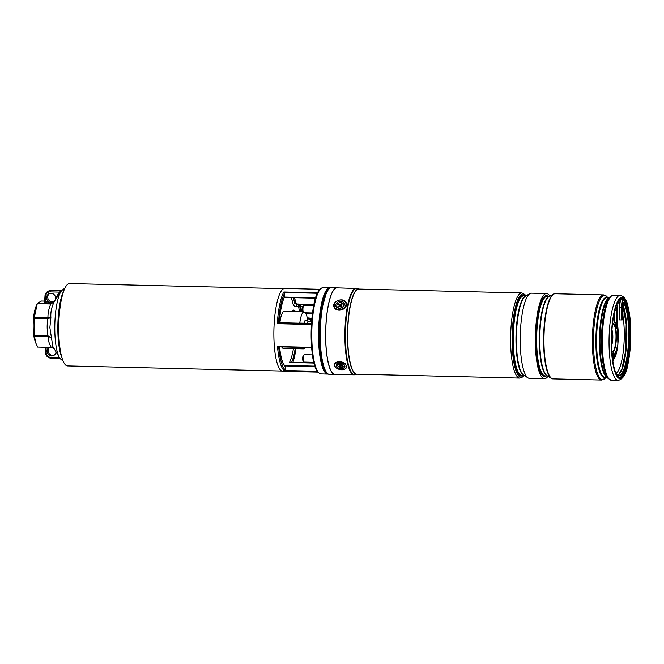 <?xml version="1.0" encoding="UTF-8"?>
<svg xmlns="http://www.w3.org/2000/svg" width="664" height="664" viewBox="0 0 664 664"><rect width="100%" height="100%" fill="white"/><g stroke="black" fill="none" stroke-linecap="round" stroke-linejoin="round"><path stroke-width="1" d="M301.581 347.397A18.517 4.416 91.4 0 0 303.24 348.857A18.517 4.416 91.4 0 0 304.967 347.479M281.694 346.923A18.517 4.416 91.4 0 0 283.354 348.384L303.24 348.857M281.768 371.043L67.603 365.93A41.209 9.819 -88.6 0 1 58.722 330.083A41.209 9.819 -88.6 0 1 69.571 283.545L283.736 288.649M302.743 311.798L284.242 311.358A18.517 4.416 91.4 0 0 279.884 322.721M307.722 321.144A18.517 4.416 91.4 0 0 305.49 312.81M303.149 312.254A18.517 4.416 91.4 0 0 299.771 323.194M295.779 311.632L293.787 310.038L292.002 311.541M299.373 311.715A36.113 8.607 91.4 0 0 298.684 306.942L298.012 304.461L299.763 306.37A37.043 8.831 -88.6 0 1 300.526 311.748M329.883 287.778L323.144 287.62A43.177 10.292 91.4 0 0 320.587 288.882A43.177 10.292 91.4 0 0 311.781 336.391A43.177 10.292 91.4 0 0 318.587 372.57A43.177 10.292 91.4 0 0 321.086 373.948L327.825 374.114A43.177 10.292 -88.6 0 1 318.521 336.548A43.177 10.292 -88.6 0 1 329.883 287.778L330.323 287.827M320.181 289.288L284.781 288.442A41.434 9.877 91.4 0 0 273.875 335.254A41.434 9.877 91.4 0 0 282.806 371.3L318.205 372.139M299.68 305.971A0.93 0.531 -23.2 0 1 298.626 306.751L296.293 306.702C294.509 306.403 293.447 305.581 293.114 304.228A36.113 8.607 91.4 0 0 291.056 297.613M284.466 297.057L284.69 296.244A37.499 8.939 -88.6 0 0 279.229 322.82L277.32 323.675A41.434 9.877 -88.6 0 1 283.835 291.994L284.665 293.114L284.466 297.057L315.699 297.804M284.092 365.407L285.304 366.769L285.337 369.906L284.524 370.894A41.434 9.877 -88.6 0 1 277.519 346.55L311.607 347.363M293.106 297.663A37.499 8.939 -88.6 0 1 294.725 303.274L295.688 303.074A1.386 1.336 117.8 0 0 296.318 303.846L296.982 303.996L296.293 306.702M290.749 362.868L289.487 362.486A36.113 8.607 91.4 0 0 293.438 348.625M314.022 363.025L289.487 362.486L314.039 363.067M294.401 297.696A40.512 9.653 91.4 0 1 295.613 302.784L295.613 302.784A1.386 1.336 -118.5 0 0 296.974 304.195M293.114 304.228A1.386 0.963 167.6 0 0 294.725 303.274L296.551 304.427L298.991 304.037L296.841 303.988M294.476 297.696L296.327 303.846A1.386 1.336 117.8 0 0 296.327 303.846A1.386 1.336 117.8 0 0 296.982 303.996L299.995 304.303L300.734 305.847L299.763 306.37A0.93 0.581 -10 0 1 298.684 306.942M301.506 311.773L300.734 305.847A40.512 9.653 91.4 0 1 301.473 311.765M295.239 348.666L295.123 348.982A37.499 8.939 -88.6 0 1 291.562 362.486M294.849 348.658A1.386 0.681 9.3 0 1 295.123 348.982L295.679 348.683M54.78 301.024L54.133 301.921C51.568 307.166 50.481 312.429 50.887 317.699L49.858 327.543L52.796 346.401L60.026 358.518A35.507 8.466 -88.6 0 1 54.797 329.219A35.507 8.466 -88.6 0 1 61.644 290.583L53.809 302.153L51.634 302.85L48.605 302.809L48.821 301.771A4.631 4.457 61.5 0 1 51.037 293.289A4.631 4.457 61.5 0 1 55.577 297.987L59.486 292.118L60.001 292.666M53.834 348.542L51.344 347.397L37.715 347.073L51.186 347.214C49.103 343.628 48.074 340.068 48.115 336.54L34.478 336.208L35.673 342.815L37.715 347.073M41.575 301.008L45.011 301.091L41.525 301.016L37.333 303.29L50.962 303.614L51.9 302.419A4.631 4.457 61.5 0 1 48.821 301.771L45.011 301.589L44.994 296.293M34.478 336.208L34.412 335.602L48.04 335.926C46.928 330.108 46.878 324.314 47.891 318.546L34.254 318.222L34.312 317.541L47.949 317.865C47.841 313.209 48.796 308.577 50.804 303.971L37.176 303.647L35.898 306.743A20.235 4.822 91.4 0 0 35.076 341.147L35.673 342.815M34.254 318.222L34.412 335.602M37.333 303.29L34.312 317.541M51.062 337.445L48.115 336.54L48.04 335.926L51.062 337.445M37.699 347.081L51.186 347.214L53.825 348.525M50.887 317.699L47.891 318.546L47.949 317.865L50.887 317.699M54.133 301.921L50.804 303.971L54.133 301.921M49.559 347.363A4.631 4.457 -118.5 0 0 54.282 355.124M49.277 347.355A4.631 4.457 -118.5 0 0 51.584 355.979A4.631 4.457 -118.5 0 0 55.959 352.418M45.559 347.272L49.219 347.355M56.075 298.402L55.577 297.987A4.631 4.457 61.5 0 1 55.145 299.979M54.805 300.568A4.631 4.457 61.5 0 1 51.9 302.419M53.817 301.605A4.631 4.457 61.5 0 1 49.451 293.554M48.605 302.809L45.509 302.734L45.675 296.376A4.631 4.457 -118.5 0 1 50.124 291.894L59.486 292.118L61.005 291.106A0.93 0.896 -122.1 0 0 61.237 291.081M50.124 291.894L50.339 290.857L61.669 290.749M301.365 310.412L302.203 310.412M300.875 306.511L302.552 306.843M300.236 304.502L313.881 304.826M299.912 304.261L313.931 304.593M301.356 310.345L302.884 310.196M336.084 374.421A43.517 10.375 -88.6 0 1 335.013 374.629A43.517 10.375 -88.6 0 1 325.626 333.826A43.517 10.375 -88.6 0 1 335.669 287.977A43.517 10.375 -88.6 0 1 337.088 287.612A43.517 10.375 -88.6 0 1 338.15 287.869M335.013 374.629L329.618 374.496A43.517 10.375 -88.6 0 1 320.239 333.693A43.517 10.375 -88.6 0 1 330.274 287.852A43.517 10.375 -88.6 0 1 331.693 287.479L337.088 287.612M526.012 295.82L523.771 295.771A39.815 9.495 91.4 0 0 514.127 322.662A39.815 9.495 91.4 0 0 516.326 367.142A39.815 9.495 91.4 0 0 521.871 375.384L524.112 375.434A41.666 9.935 -88.6 0 1 521.149 377.218A41.666 9.935 -88.6 0 1 515.347 368.595A41.666 9.935 -88.6 0 1 513.048 322.04A41.666 9.935 -88.6 0 1 523.141 293.903A41.666 9.935 -88.6 0 1 526.021 295.82L521.813 292.948L358.867 289.056A42.596 10.151 91.4 0 0 348.558 317.824A42.596 10.151 91.4 0 0 350.907 365.407A42.596 10.151 91.4 0 0 356.842 374.222L519.779 378.106A42.596 10.151 -88.6 0 1 513.845 369.292A42.596 10.151 -88.6 0 1 511.504 321.708A42.596 10.151 -88.6 0 1 521.813 292.948M521.115 377.218A41.666 9.935 -88.6 0 1 521.074 377.21A41.666 9.935 -88.6 0 1 515.272 368.586A41.666 9.935 -88.6 0 1 512.973 322.04A41.666 9.935 -88.6 0 1 523.058 293.903A41.666 9.935 -88.6 0 1 523.099 293.903M547.974 376.297A42.596 10.151 -88.6 0 1 544.505 378.696L529.399 378.339A42.596 10.151 -88.6 0 1 527.971 377.874A42.596 10.151 -88.6 0 1 523.464 369.524A42.596 10.151 -88.6 0 1 520.842 324.837A42.596 10.151 -88.6 0 1 529.98 293.571A42.596 10.151 -88.6 0 1 531.432 293.173L546.538 293.538A42.596 10.151 -88.6 0 1 549.892 296.094M544.505 378.696A42.596 10.151 -88.6 0 1 538.57 369.881A42.596 10.151 -88.6 0 1 536.221 322.297A42.596 10.151 -88.6 0 1 546.538 293.538M552.888 378.895A42.596 10.151 -88.6 0 1 552.772 378.895A42.596 10.151 -88.6 0 1 551.344 378.43A42.596 10.151 -88.6 0 1 546.837 370.08A42.596 10.151 -88.6 0 1 544.214 325.393A42.596 10.151 -88.6 0 1 553.353 294.127A42.596 10.151 -88.6 0 1 554.805 293.729A42.587 10.151 91.4 0 0 544.688 322.953A42.587 10.151 91.4 0 0 547.078 370.08A42.587 10.151 91.4 0 0 552.788 378.878A42.587 10.151 91.4 0 0 552.963 378.895M356.277 288.3A43.293 10.317 -88.6 0 0 345.795 317.533A43.293 10.317 -88.6 0 0 348.185 365.889A43.293 10.317 -88.6 0 0 354.211 374.853L335.013 374.396A43.293 10.317 -88.6 0 1 328.987 365.432A43.293 10.317 -88.6 0 1 326.597 317.077A43.293 10.317 -88.6 0 1 337.08 287.844L357.547 288.525A43.21 10.3 91.4 0 0 346.492 316.072A43.21 10.3 91.4 0 0 348.716 365.839A43.21 10.3 91.4 0 0 355.489 374.687L357.116 374.23M553.062 378.903A42.596 10.151 -88.6 0 1 553.012 378.903A42.596 10.151 -88.6 0 1 547.078 370.089A42.596 10.151 -88.6 0 1 544.729 322.505A42.596 10.151 -88.6 0 1 555.046 293.737A42.596 10.151 -88.6 0 1 555.096 293.737M621.529 298.377A39.583 9.437 -88.6 0 1 626.592 306.519A39.583 9.437 -88.6 0 1 628.866 349.845A39.583 9.437 -88.6 0 1 619.645 377.434M614.582 369.3A39.583 9.437 -88.6 0 1 612.399 325.078A39.583 9.437 -88.6 0 1 621.985 298.343A39.583 9.437 -88.6 0 1 627.497 306.536A39.583 9.437 -88.6 0 1 629.679 350.758A39.583 9.437 -88.6 0 1 620.093 377.492A39.583 9.437 -88.6 0 1 614.582 369.3M616.922 322.787A3.237 0.772 -88.6 0 1 617.205 326.107A3.237 0.772 -88.6 0 1 616.549 328.721A3.237 0.772 -88.6 0 1 616.383 328.796A3.237 0.772 -88.6 0 1 615.694 326.439A3.237 0.772 -88.6 0 1 616.109 322.812M613.528 358.743A3.237 0.772 -88.6 0 1 613.362 358.809A3.237 0.772 -88.6 0 1 612.664 355.896A3.237 0.772 -88.6 0 1 613.353 352.401A3.237 0.772 -88.6 0 1 613.519 352.335A3.237 0.772 -88.6 0 1 614.217 355.248A3.237 0.772 -88.6 0 1 613.528 358.743M619.927 299.223A39.218 9.346 -88.6 0 1 620.541 299.771M615.943 328.182A3.237 0.772 91.4 0 0 616.076 322.911M612.93 358.195A3.237 0.772 91.4 0 0 613.055 352.924M617.786 322.331L617.678 309.939L617.777 322.347L614.291 322.721L614.217 313.209M621.114 299.182A7.412 1.768 -88.6 0 0 619.404 307.482L619.495 319.89L622.209 319.94L622.998 319.508L622.874 307.133A4.167 0.996 -88.6 0 1 623.836 302.46A4.167 0.996 -88.6 0 1 624.334 302.726A0.465 0.415 150.5 0 1 623.836 303.149L623.438 303.141M344.11 364.984A4.399 2.581 -168.4 0 0 343.944 364.835A4.399 2.581 -168.4 0 0 338.017 363.615A4.399 2.581 -168.4 0 0 337.096 367.142A4.399 2.581 -168.4 0 0 343.163 368.512A4.399 2.581 -168.4 0 0 344.11 364.984M344.226 303.332A4.399 3.403 -16.1 0 0 338.847 301.581A4.399 3.403 -16.1 0 0 335.909 306.195A4.399 3.403 -16.1 0 0 341.288 307.947A4.399 3.403 -16.1 0 0 344.226 303.332M308.536 321.658L306.428 320.322A10.184 2.432 91.4 0 0 306.087 320.214L305.722 320.206A10.184 2.432 91.4 0 0 305.531 320.231A10.184 2.432 91.4 0 0 303.896 323.293M306.087 320.214A10.184 2.432 91.4 0 0 305.897 320.239A10.184 2.432 91.4 0 0 304.261 323.302M311.607 321.733L308.387 321.658A8.798 2.1 91.4 0 0 308.221 321.683A8.798 2.1 91.4 0 0 307.092 323.368M303.929 323.185L299.779 323.086M303.506 312.644L302.676 311.731A2.78 0.664 -88.6 0 1 302.369 310.86A2.78 0.664 -88.6 0 1 302.809 306.345L303.672 305.465A3.702 0.88 91.4 0 0 303.083 311.491A3.702 0.88 91.4 0 0 303.506 312.644A3.702 0.88 91.4 0 0 303.714 312.769L312.512 312.976M313.723 305.598L303.896 305.357A3.702 0.88 91.4 0 0 303.672 305.465M314.172 303.498A2.78 0.664 -88.6 0 1 314.429 300.485A2.78 0.664 -88.6 0 1 314.719 299.887L315.217 299.381M303.929 361.971L303.108 361.058A2.78 0.664 -88.6 0 1 302.676 359A2.78 0.664 -88.6 0 1 302.95 356.269A2.78 0.664 -88.6 0 1 303.24 355.672L304.104 354.792A3.702 0.88 91.4 0 0 303.722 355.589A3.702 0.88 91.4 0 0 303.357 359.232A3.702 0.88 91.4 0 0 303.929 361.971A3.702 0.88 91.4 0 0 304.145 362.096L313.848 362.32M312.437 354.883L304.328 354.684A3.702 0.88 91.4 0 0 304.104 354.792M342.591 307.042A3.469 2.689 163.9 0 1 337.752 307.482A3.469 2.689 163.9 0 1 337.868 303.614A3.469 2.689 163.9 0 1 342.707 303.174A3.469 2.689 163.9 0 1 342.591 307.042M338.433 306.386L339.063 306.851L339.686 306.303A0.739 0.573 163.9 0 1 340.715 306.204L341.313 306.643L341.977 306.062L341.379 305.631A0.739 0.573 163.9 0 1 341.404 304.809L342.026 304.261L341.396 303.805L340.773 304.353A0.739 0.573 163.9 0 1 339.744 304.444L339.146 304.012L338.482 304.585L339.08 305.017A0.739 0.573 163.9 0 1 339.055 305.847L338.433 306.386M339.52 305.548A1.062 0.822 163.9 0 1 339.802 306.22M341.171 305.274A1.062 0.822 163.9 0 1 339.719 305.374L339.246 305.191M339.346 305.1L339.146 304.012M341.562 304.668L341.396 303.805M341.379 306.585L341.354 306.569A1.062 0.822 163.9 0 1 341.072 305.921L340.773 304.353M343.628 364.586A3.469 2.042 11.6 0 1 343.819 366.661A3.469 2.042 11.6 0 1 339.221 366.968A3.469 2.042 11.6 0 1 337.685 363.996A3.469 2.042 11.6 0 1 338.399 363.515M339.428 366.138L340.632 366.072A0.739 0.432 11.6 0 1 341.611 366.005L342.798 365.906L342.018 365.565A0.739 0.432 11.6 0 1 341.694 364.934L342.084 364.519L341.263 364.162L340.873 364.577A0.739 0.432 11.6 0 1 339.893 364.644L338.706 364.743L339.487 365.084A0.739 0.432 11.6 0 1 339.81 365.723L339.428 366.138M340.383 364.743A1.062 0.622 11.6 0 1 340.35 364.81A1.062 0.622 11.6 0 1 340.292 364.885L339.877 365.607M342.416 365.739L342.383 366.345M340.134 365.192L340.541 364.993A1.062 0.622 11.6 0 1 341.57 364.785M340.292 365.258L340.242 366.495M329.535 288.367A42.712 10.184 91.4 0 0 319.085 336.499A42.712 10.184 91.4 0 0 327.501 373.517M324.547 368.495A40.977 9.769 -88.6 0 1 319.5 336.274A40.977 9.769 -88.6 0 1 326.348 293.231M317.882 371.79C308.038 363.191 309.598 297.746 319.849 289.628A42.388 10.101 91.4 0 0 311.2 336.266A42.388 10.101 91.4 0 0 317.882 371.79L318.587 372.57M317.799 371.691L284.524 370.894M315.583 298.153L284.308 297.406M284.582 365.424L314.952 366.146L284.574 365.416M311.424 324.488L277.32 323.675M283.835 291.994L317.691 292.799M292.857 362.519A40.512 9.653 91.4 0 0 295.986 348.683M284.665 293.114A40.512 9.653 91.4 0 0 278.465 323.227M285.304 366.769A37.499 8.939 -88.6 0 1 279.478 346.874M278.681 346.849A40.512 9.653 91.4 0 0 285.337 369.906M314.504 364.627A42.056 10.026 -88.6 0 1 316.13 296.617M278.249 346.84L311.632 347.637L278.316 346.84M279.278 322.704L311.491 323.476L279.27 322.712M278.108 323.302L311.449 324.098M315.134 366.669L285.072 365.947M285.13 370.512L317.475 371.284M317.45 293.281L284.449 292.492M311.823 319.093L310.495 319.06L310.511 321.708M307.308 318.288A6.018 0.788 -0.5 0 0 310.594 318.546L311.873 318.571M308.735 318.014L311.648 318.247A5.096 0.672 179.5 0 1 308.561 317.981L307.191 317.707M307.191 317.691L308.561 317.981M310.594 318.546L310.495 319.06A6.482 0.855 179.5 0 1 307.407 318.853M63.595 291.305A37.151 8.856 91.4 0 0 57.843 329.518A37.151 8.856 91.4 0 0 62.009 357.888M54.166 301.315L49.999 301.215L54.174 301.307M44.812 302.095A0.93 0.888 -118.5 0 0 44.861 302.095L44.148 302.452L45.509 302.734M46.115 347.28L46.165 352.642A4.631 4.457 -118.5 0 0 50.696 357.34L59.312 357.539M59.901 358.352L50.896 358.145A5.553 5.345 61.5 0 1 45.484 352.559M59.909 358.361L50.896 358.145C47.617 357.738 45.799 355.871 45.459 352.526L45.442 347.264M50.896 358.145L50.696 357.34M45.418 347.264L45.459 352.526L46.165 352.642M48.406 291.114L51.037 290.483L61.52 290.732L50.339 290.857A5.553 5.345 61.5 0 0 47.742 291.479L48.406 291.114A5.553 5.345 -118.5 0 1 51.004 290.492L51.07 290.492M44.994 296.235A5.553 5.345 61.5 0 1 47.742 291.479C45.949 292.542 45.019 294.135 44.969 296.26L44.994 296.235M45.675 296.376L44.969 296.26L44.588 302.352A0.93 0.888 -118.5 0 0 45.044 301.614M44.148 302.452A0.93 0.888 -118.5 0 0 44.588 302.352M305.772 313.275L312.453 313.433M305.614 312.993L312.487 313.159L305.614 312.993M522.975 375.409A40.512 9.653 -88.6 0 1 515.538 367.673A40.512 9.653 -88.6 0 1 513.712 318.928A40.512 9.653 -88.6 0 1 524.875 295.795M524.004 375.368A39.815 9.495 -88.6 0 1 519.007 367.2A39.815 9.495 -88.6 0 1 516.7 323.808A39.815 9.495 -88.6 0 1 525.905 295.887M529.98 293.571L525.548 296.094A39.94 9.52 91.4 0 0 516.974 325.41A39.94 9.52 91.4 0 0 519.431 367.308A39.94 9.52 91.4 0 0 523.655 375.143L527.971 377.874M549.394 296.385L547.144 296.327A39.815 9.495 91.4 0 0 537.508 323.219A39.815 9.495 91.4 0 0 539.699 367.698A39.815 9.495 91.4 0 0 545.244 375.94L547.493 375.99M546.347 375.965A40.512 9.653 -88.6 0 1 538.911 368.229A40.512 9.653 -88.6 0 1 537.085 319.484A40.512 9.653 -88.6 0 1 548.248 296.351M547.385 375.924A39.815 9.495 -88.6 0 1 542.38 367.765A39.815 9.495 -88.6 0 1 540.073 324.364A39.815 9.495 -88.6 0 1 549.277 296.443M553.353 294.127L548.92 296.65A39.94 9.52 91.4 0 0 540.347 325.966A39.94 9.52 91.4 0 0 542.812 367.873A39.94 9.52 91.4 0 0 547.028 375.699L551.344 378.43M357.024 374.222A42.62 10.159 -88.6 0 1 350.708 365.424A42.62 10.159 -88.6 0 1 348.442 317.06A42.62 10.159 -88.6 0 1 359.05 289.064M610.067 296.75L608.191 298.651A40.18 9.578 91.4 0 0 600.422 329.41A40.18 9.578 91.4 0 0 603.061 369.499A40.18 9.578 91.4 0 0 606.332 376.529L608.116 378.522A42.189 10.06 -88.6 0 1 604.68 371.134A42.189 10.06 -88.6 0 1 601.908 329.045A42.189 10.06 -88.6 0 1 610.067 296.75L613.528 295.131A42.596 10.151 91.4 0 0 603.219 323.899A42.596 10.151 91.4 0 0 605.568 371.483A42.596 10.151 91.4 0 0 611.502 380.298L608.116 378.522M606.996 377.268A39.906 9.512 -88.6 0 1 602.464 369.267A39.906 9.512 -88.6 0 1 600.065 326.763A39.906 9.512 -88.6 0 1 608.888 297.945M609.12 297.713L607.079 297.663A39.906 9.512 91.4 0 0 597.417 324.621A39.906 9.512 91.4 0 0 599.617 369.201A39.906 9.512 91.4 0 0 605.178 377.459L607.211 377.509M605.651 377.476A40.18 9.578 -88.6 0 1 598.936 369.4A40.18 9.578 -88.6 0 1 596.969 322.331A40.18 9.578 -88.6 0 1 607.552 297.679M614.391 370.213A40.745 9.711 91.4 0 0 628.185 362.735A40.745 9.711 91.4 0 0 627.679 305.623A40.745 9.711 91.4 0 0 613.893 313.101A40.745 9.711 91.4 0 0 614.391 370.213M620.259 295.297C624.102 296.41 626.575 299.663 627.663 305.067C630.675 316.637 631.539 331.07 630.244 348.376C627.887 364.827 627.389 377.484 618.226 380.455A42.596 10.151 -88.6 0 1 612.291 371.641A42.596 10.151 -88.6 0 1 609.942 324.057A42.596 10.151 -88.6 0 1 620.259 295.297L613.528 295.131M601.576 380.065A42.596 10.151 -88.6 0 1 595.641 371.242A42.596 10.151 -88.6 0 1 593.292 323.667A42.596 10.151 -88.6 0 1 603.601 294.899L555.162 293.737A42.596 10.151 91.4 0 0 544.854 322.505A42.596 10.151 91.4 0 0 547.202 370.089A42.596 10.151 91.4 0 0 553.129 378.903L601.576 380.065L605.037 378.447A42.189 10.06 91.4 0 1 596.662 370.944A42.189 10.06 91.4 0 1 594.919 318.986A42.189 10.06 91.4 0 1 606.987 296.675L607.892 297.688M617.761 302.236A35.972 8.574 -88.6 0 1 619.529 304.27M622.965 315.89A35.972 8.574 -88.6 0 1 616.64 372.985A35.972 8.574 -88.6 0 1 616.192 373.326M619.064 300.161A37.823 9.014 -88.6 0 1 620.143 300.833M622.932 305.739A37.823 9.014 -88.6 0 1 626.351 341.188A37.823 9.014 -88.6 0 1 619.993 372.961M617.271 322.621L617.902 344.45L613.362 360.436A23.497 5.603 -88.6 0 1 613.088 360.701A23.497 5.603 -88.6 0 1 612.839 360.901M613.752 315.549A22.227 5.295 -88.6 0 1 614.225 315.757M617.18 322.671A22.227 5.295 -88.6 0 1 617.844 344.491A22.227 5.295 -88.6 0 1 613.544 359.465A22.227 5.295 -88.6 0 1 612.698 359.921M612.474 324.397A13.571 3.237 -88.6 0 1 616.009 335.054A13.571 3.237 -88.6 0 1 613.146 350.999A13.571 3.237 -88.6 0 1 611.834 351.015M612.548 323.692A14.351 3.42 -88.6 0 1 612.557 323.683A14.351 3.42 -88.6 0 1 616.358 334.772A14.351 3.42 -88.6 0 1 613.337 351.771A14.351 3.42 -88.6 0 1 611.884 351.729M611.926 330.614A8.566 2.042 -88.6 0 1 611.586 344.782M611.967 330.008A8.956 2.133 -88.6 0 1 611.602 345.396M621.811 298.667L621.338 298.783C619.927 300.435 619.28 303.34 619.387 307.498L619.744 307.556A7.868 1.876 -88.6 0 1 621.554 298.734A7.868 1.876 -88.6 0 1 621.811 298.667L622.284 298.675M623.579 302.892A3.702 0.88 -88.6 0 1 623.836 303.149A37.499 8.939 -88.6 0 1 628.293 345.172A37.499 8.939 -88.6 0 1 618.79 375.376L616.997 374.388L615.503 372.072M622.874 307.133L622.998 319.508M619.852 319.948L619.744 307.556L622.102 307.548A7.412 1.768 -88.6 0 1 623.413 299.647M621.645 319.99L621.537 307.598A7.868 1.876 -88.6 0 1 622.956 299.173M615.744 307.316A3.702 0.88 -88.6 0 1 616.333 310.428L614.872 310.387M615.918 306.76A4.167 0.996 -88.6 0 1 616.889 310.378L616.333 310.428L616.441 322.812M616.889 310.378L616.997 322.77M614.549 311.748L614.64 322.77M616.823 304.27A7.412 1.768 -88.6 0 1 617.669 309.955M624.334 302.726A37.964 9.047 -88.6 0 1 628.161 352.518A37.964 9.047 -88.6 0 1 615.785 372.778M622.99 305.125A37.499 8.939 -88.6 0 1 626.476 345.463A37.499 8.939 -88.6 0 1 617.952 375.143M622.948 305.598A37.964 9.047 -88.6 0 1 626.276 343.313A37.964 9.047 -88.6 0 1 618.997 374.446M622.102 307.548L622.209 319.94M335.801 367.532A6.018 3.536 -168.4 0 0 344.101 369.416A6.018 3.536 -168.4 0 0 345.396 364.586A6.018 3.536 -168.4 0 0 337.104 362.702A6.018 3.536 -168.4 0 0 335.801 367.532M335.511 367.283A6.482 3.81 11.6 0 1 334.39 365.565M347.023 367.001C344.475 370.545 340.657 370.711 335.561 367.499L334.332 364.387A6.482 3.81 11.6 0 1 339.063 361.747A6.482 3.81 11.6 0 1 345.844 364.104M334.382 306.718A6.018 4.656 -16.1 0 0 341.736 309.117A6.018 4.656 -16.1 0 0 345.753 302.801A6.018 4.656 -16.1 0 0 338.399 300.41A6.018 4.656 -16.1 0 0 334.382 306.718M346.268 302.933A6.482 5.013 163.9 0 1 346.376 303.249A6.482 5.013 163.9 0 1 341.744 309.797A6.482 5.013 163.9 0 1 334.025 307.15A6.482 5.013 163.9 0 1 333.917 306.834A6.482 5.013 163.9 0 1 338.532 300.294A6.482 5.013 163.9 0 1 346.259 302.9C344.317 296.825 331.801 300.784 333.917 306.834M339.395 306.552L339.055 305.847M339.719 305.374L339.744 304.444M341.354 306.569L341.379 305.631M339.653 364.536L339.487 365.084M341.645 364.328L341.694 364.934M341.786 365.424L341.611 366.005M340.541 364.993L340.632 366.072M324.347 367.947L322.77 363.814L320.704 353.854L319.508 336.258L321.235 311.026L326.115 293.77M319.849 289.628L320.587 288.882M284.283 297.455L315.566 298.194M327.825 374.114L328.265 374.089M296.019 348.691L292.924 362.519M279.478 346.301C280.673 357.058 282.449 363.507 284.806 365.64M284.532 296.941C281.934 302.336 280.175 310.943 279.27 322.77M63.196 361.208L60.026 358.518M64.947 288.043L61.644 290.583M51.311 347.405C53.269 347.977 54.274 348.567 54.332 349.189M524.128 375.442L521.788 377.608L519.779 378.106M354.211 374.853L355.489 374.687M618.226 380.455L611.502 380.298M605.983 377.484L605.037 378.447M603.601 294.899L606.987 296.675M359.149 289.064L357.547 288.525M613.362 360.436L612.847 360.992M623.612 302.85L622.89 307.117M614.208 313.275L614.291 322.721M617.678 309.939L616.856 304.203M622.94 305.706L626.177 324.156L625.637 350.824L621.969 368.719L618.831 374.438L617.902 375.118M619.387 307.498L619.495 319.89M339.171 305.108L339.653 305.672M339.852 365.665L340.35 364.81M341.62 365.158L341.512 364.27"/></g></svg>
